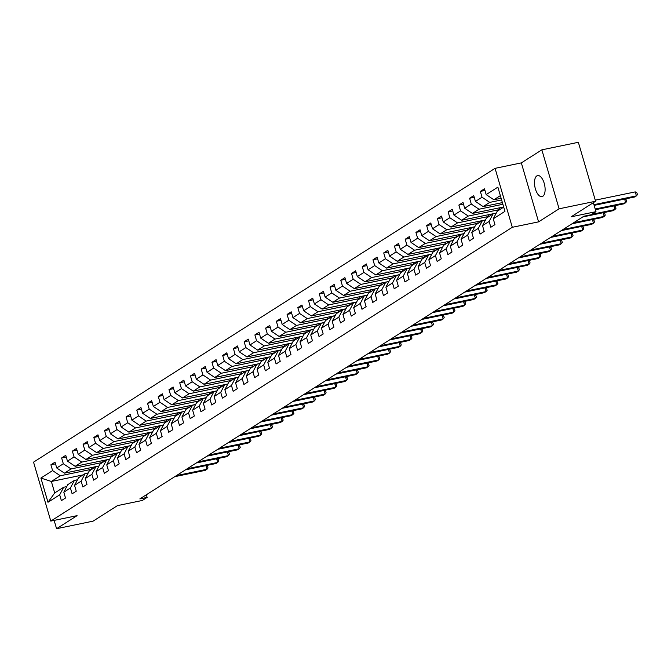 <?xml version="1.0" encoding="UTF-8"?>
<svg xmlns="http://www.w3.org/2000/svg" width="671" height="671" viewBox="0 0 671 671"><rect width="100%" height="100%" fill="white"/><g stroke="black" fill="none" stroke-linecap="round" stroke-linejoin="round"><path stroke-width="1.01" d="M542.789 196.309A10.753 4.957 -101.7 0 0 544.449 184.198A10.753 4.957 -101.7 0 0 537.622 175.584A10.753 4.957 -101.7 0 0 536.825 175.911A10.753 4.957 -101.7 0 0 535.156 188.023A10.753 4.957 -101.7 0 0 541.983 196.637A10.753 4.957 -101.7 0 0 542.789 196.309M495.064 168.337L33.55 462.134L50.786 521.09L512.3 227.293L495.064 168.337L521.342 162.894L538.578 221.858L559.094 208.798L541.849 149.843L521.342 162.894M541.849 149.843L578.352 142.294L595.588 201.25L571.155 216.8L595.982 211.667L593.349 202.676M54.133 520.402L56.565 528.706L93.059 521.157L117.492 505.607L142.311 500.474L147.125 497.404L146.353 494.762M559.094 208.798L595.588 201.25M83.028 474.917L51.357 481.468L54.712 492.942L63.661 487.247L59.685 494.829L61.38 500.641L65.515 498.016L63.812 492.195L70.421 487.993L72.116 493.806L76.251 491.18L74.548 485.368L81.157 481.157L82.852 486.978L86.987 484.345L85.284 478.532L91.893 474.322L93.588 480.142L97.723 477.509L96.02 471.696L102.629 467.486L104.324 473.307L108.459 470.673L106.756 464.86L113.365 460.658L115.06 466.471L119.195 463.846L117.492 458.025L124.101 453.822L125.796 459.635L129.931 457.01L128.228 451.189L134.837 446.987L136.532 452.799L140.667 450.174L138.964 444.361L145.573 440.151L147.268 445.963L151.403 443.338L149.7 437.526L156.309 433.315L158.004 439.136L162.139 436.502L160.436 430.69L167.045 426.479L168.74 432.3L172.875 429.666L171.172 423.854L177.781 419.652L179.476 425.464L183.611 422.839L181.908 417.018L188.517 412.816L190.212 418.629L194.347 416.003L192.644 410.182L199.253 405.98L200.948 411.793L205.083 409.167L203.38 403.346L209.989 399.144L211.684 404.957L215.819 402.332L214.116 396.519L220.725 392.309L222.42 398.129L226.555 395.496L224.852 389.683L231.461 385.473L233.156 391.294L237.291 388.66L235.588 382.847L242.197 378.637L243.892 384.458L248.027 381.824L246.324 376.012L252.933 371.809L254.628 377.622L258.763 374.997L257.06 369.176L263.669 364.974L265.364 370.786L269.499 368.161L267.796 362.34L274.405 358.138L276.1 363.95L280.235 361.325L278.532 355.504L285.141 351.302L286.836 357.115L290.971 354.489L289.268 348.677L295.877 344.466L297.572 350.287L301.707 347.653L300.004 341.841L306.613 337.63L308.308 343.451L312.443 340.818L310.74 335.005L317.349 330.795L319.052 336.616L323.179 333.982L321.476 328.169L328.085 323.967L329.788 329.78L333.915 327.154L332.212 321.334L338.821 317.131L340.524 322.944L344.651 320.319L342.948 314.498L349.557 310.296L351.26 316.108L355.387 313.483L353.684 307.67L360.293 303.46L361.996 309.272L366.123 306.647L364.42 300.834L371.029 296.624L372.732 302.445L376.859 299.811L375.156 293.999L381.765 289.788L383.468 295.609L387.595 292.975L385.892 287.163L392.501 282.961L394.204 288.773L398.331 286.148L396.628 280.327L403.237 276.125L404.94 281.937L409.067 279.312L407.364 273.491L413.973 269.289L415.676 275.102L419.803 272.476L418.1 266.655L424.709 262.453L426.412 268.266L430.539 265.641L428.836 259.828L435.445 255.617L437.148 261.438L441.275 258.805L439.572 252.992L446.181 248.782L447.884 254.603L452.011 251.969L450.308 246.156L456.917 241.946L458.62 247.767L462.747 245.133L461.044 239.321L467.653 235.118L469.356 240.931L473.483 238.306L471.78 232.485L478.389 228.283L480.092 234.095L484.219 231.47L482.516 225.649L489.125 221.447L490.828 227.259L494.955 224.634L493.252 218.813L504.953 211.365L497.874 187.15L486.173 194.598L484.47 188.777L480.344 191.411L484.957 190.455M59.685 494.829L47.985 502.277L40.897 478.054L52.598 470.606L50.895 464.793L55.517 463.837M480.344 191.411L482.038 197.224L475.437 201.434L473.734 195.613L469.608 198.247L471.302 204.059L464.701 208.262L462.998 202.449L458.872 205.074L460.566 210.895L453.965 215.097L452.262 209.285L448.136 211.91L449.83 217.731L443.229 221.933L441.526 216.121L437.4 218.746L439.094 224.567L432.493 228.769L430.79 222.957L426.664 225.582L428.358 231.394L421.757 235.605L420.054 229.784L415.928 232.418L417.622 238.23L411.021 242.441L409.318 236.62L405.192 239.253L406.886 245.066L400.285 249.276L398.582 243.456L394.456 246.089L396.15 251.902L389.549 256.104L387.846 250.291L383.72 252.917L385.414 258.738L378.813 262.94L377.11 257.127L372.984 259.752L374.678 265.573L368.077 269.776L366.374 263.963L362.248 266.588L363.942 272.409L357.341 276.611L355.638 270.799L351.512 273.424L353.206 279.237L346.605 283.447L344.902 277.626L340.776 280.26L342.47 286.072L335.869 290.283L334.166 284.462L330.04 287.096L331.734 292.908L325.133 297.119L323.43 291.298L319.304 293.932L320.998 299.744L314.397 303.946L312.694 298.134L308.568 300.759L310.262 306.58L303.661 310.782L301.958 304.97L297.832 307.595L299.526 313.416L292.925 317.618L291.222 311.805L287.096 314.431L288.79 320.243L282.189 324.454L280.486 318.641L276.36 321.266L278.054 327.079L271.453 331.289L269.75 325.469L265.624 328.102L267.318 333.915L260.717 338.125L259.014 332.304L254.888 334.938L256.582 340.751L249.981 344.953L248.278 339.14L244.152 341.765L245.846 347.586L239.245 351.789L237.542 345.976L233.416 348.601L235.11 354.422L228.509 358.624L226.806 352.812L222.671 355.437L224.374 361.258L217.773 365.46L216.07 359.648L211.935 362.273L213.638 368.085L207.037 372.296L205.334 366.475L201.199 369.109L202.902 374.921L196.301 379.132L194.598 373.311L190.463 375.945L192.166 381.757L185.565 385.968L183.862 380.147L179.727 382.78L181.43 388.593L174.829 392.795L173.126 386.982L168.991 389.608L170.694 395.429L164.093 399.631L162.39 393.818L158.255 396.444L159.958 402.264L153.357 406.467L151.654 400.654L147.519 403.279L149.222 409.1L142.621 413.302L140.918 407.49L136.783 410.115L138.486 415.928L131.885 420.138L130.182 414.317L126.047 416.951L127.75 422.764L121.149 426.974L119.446 421.153L115.311 423.787L117.014 429.599L110.413 433.81L108.71 427.989L104.575 430.623L106.278 436.435L99.677 440.637L97.974 434.825L93.839 437.45L95.542 443.271L88.941 447.473L87.238 441.661L83.103 444.286L84.806 450.107L78.205 454.309L76.502 448.496L72.367 451.122L74.07 456.934L67.461 461.145L65.766 455.332L61.631 457.957L63.334 463.77L56.725 467.981L55.03 462.16L50.895 464.793M595.982 211.667L591.159 214.737L583.862 216.247L139.828 498.914L147.125 497.404M63.812 492.195L67.788 484.621L74.397 480.411L77.484 479.773M99.014 465.993L64.433 473.147L71.042 468.937L102.705 462.386M74.397 480.411L70.421 487.993M56.725 467.981L64.433 473.147M63.334 463.77L71.042 468.937M74.548 485.368L78.524 477.786L85.133 473.575L88.22 472.938M109.75 459.157L75.169 466.311L81.778 462.101L113.441 455.55M85.133 473.575L81.157 481.157M67.461 461.145L75.169 466.311M74.07 456.934L81.778 462.101M85.284 478.532L89.26 470.95L95.869 466.739L98.956 466.102M120.486 452.321L85.905 459.476L92.514 455.273L124.177 448.714M95.869 466.739L91.893 474.322M78.205 454.309L85.905 459.476M84.806 450.107L92.514 455.273M96.02 471.696L99.996 464.114L106.605 459.912L109.692 459.266M131.222 445.485L96.641 452.64L103.25 448.438L134.913 441.887M106.605 459.912L102.629 467.486M88.941 447.473L96.641 452.64M95.542 443.271L103.25 448.438M106.756 464.86L110.732 457.278L117.341 453.076L120.428 452.439M141.958 438.649L107.377 445.804L113.986 441.602L145.649 435.051M117.341 453.076L113.365 460.658M99.677 440.637L107.377 445.804M106.278 436.435L113.986 441.602M117.492 458.025L121.468 450.442L128.077 446.24L131.164 445.603M152.694 431.822L118.113 438.968L124.722 434.766L156.385 428.215M128.077 446.24L124.101 453.822M110.413 433.81L118.113 438.968M117.014 429.599L124.722 434.766M128.228 451.189L132.204 443.606L138.813 439.404L141.9 438.767M163.43 424.986L128.849 432.141L135.458 427.93L167.121 421.38M138.813 439.404L134.837 446.987M121.149 426.974L128.849 432.141M127.75 422.764L135.458 427.93M138.964 444.361L142.94 436.779L149.549 432.569L152.636 431.931M174.166 418.15L139.585 425.305L146.194 421.094L177.857 414.544M149.549 432.569L145.573 440.151M131.885 420.138L139.585 425.305M138.486 415.928L146.194 421.094M149.7 437.526L153.676 429.943L160.285 425.733L163.372 425.095M184.902 411.315L150.321 418.469L156.93 414.259L188.593 407.708M160.285 425.733L156.309 433.315M142.621 413.302L150.321 418.469M149.222 409.1L156.93 414.259M160.436 430.69L164.412 423.107L171.021 418.897L174.108 418.259M195.638 404.479L161.057 411.633L167.666 407.431L199.329 400.872M171.021 418.897L167.045 426.479M153.357 406.467L161.057 411.633M159.958 402.264L167.666 407.431M171.172 423.854L175.148 416.272L181.757 412.069L184.844 411.424M206.374 397.643L171.793 404.798L178.402 400.595L210.065 394.045M181.757 412.069L177.781 419.652M164.093 399.631L171.793 404.798M170.694 395.429L178.402 400.595M181.908 417.018L185.884 409.436L192.493 405.234L195.58 404.596M217.11 390.807L182.529 397.962L189.138 393.76L220.801 387.209M192.493 405.234L188.517 412.816M174.829 392.795L182.529 397.962M181.43 388.593L189.138 393.76M192.644 410.182L196.62 402.6L203.229 398.398L206.316 397.76M227.846 383.98L193.265 391.126L199.874 386.924L231.537 380.373M203.229 398.398L199.253 405.98M185.565 385.968L193.265 391.126M192.166 381.757L199.874 386.924M203.38 403.346L207.356 395.764L213.965 391.562L217.052 390.925M238.582 377.144L204.001 384.298L210.61 380.088L242.273 373.537M213.965 391.562L209.989 399.144M196.301 379.132L204.001 384.298M202.902 374.921L210.61 380.088M214.116 396.519L218.092 388.937L224.701 384.726L227.788 384.089M249.318 370.308L214.737 377.463L221.346 373.252L253.009 366.702M224.701 384.726L220.725 392.309M207.037 372.296L214.737 377.463M213.638 368.085L221.346 373.252M224.852 389.683L228.828 382.101L235.437 377.89L238.524 377.253M260.054 363.472L225.473 370.627L232.082 366.416L263.745 359.866M235.437 377.89L231.461 385.473M217.773 365.46L225.473 370.627M224.374 361.258L232.082 366.416M235.588 382.847L239.564 375.265L246.173 371.055L249.26 370.417M270.79 356.637L236.209 363.791L242.818 359.589L274.481 353.03M246.173 371.055L242.197 378.637M228.509 358.624L236.209 363.791M235.11 354.422L242.818 359.589M246.324 376.012L250.3 368.429L256.909 364.227L259.996 363.59M281.526 349.801L246.945 356.955L253.554 352.753L285.217 346.202M256.909 364.227L252.933 371.809M239.245 351.789L246.945 356.955M245.846 347.586L253.554 352.753M257.06 369.176L261.036 361.594L267.645 357.391L270.732 356.754M292.262 342.965L257.681 350.119L264.29 345.917L295.953 339.367M267.645 357.391L263.669 364.974M249.981 344.953L257.681 350.119M256.582 340.751L264.29 345.917M267.796 362.34L271.772 354.758L278.381 350.556L281.468 349.918M302.998 336.137L268.417 343.292L275.026 339.081L306.689 332.531M278.381 350.556L274.405 358.138M260.717 338.125L268.417 343.292M267.318 333.915L275.026 339.081M278.532 355.504L282.508 347.93L289.117 343.72L292.204 343.082M313.734 329.302L279.153 336.456L285.762 332.246L317.425 325.695M289.117 343.72L285.141 351.302M271.453 331.289L279.153 336.456M278.054 327.079L285.762 332.246M289.268 348.677L293.244 341.094L299.853 336.884L302.94 336.246M324.47 322.466L289.889 329.62L296.498 325.41L328.161 318.859M299.853 336.884L295.877 344.466M282.189 324.454L289.889 329.62M288.79 320.243L296.498 325.41M300.004 341.841L303.98 334.259L310.589 330.048L313.676 329.411M335.206 315.63L300.625 322.785L307.234 318.582L338.897 312.023M310.589 330.048L306.613 337.63M292.925 317.618L300.625 322.785M299.526 313.416L307.234 318.582M310.74 335.005L314.716 327.423L321.325 323.221L324.412 322.575M345.942 308.794L311.361 315.949L317.97 311.747L349.633 305.196M321.325 323.221L317.349 330.795M303.661 310.782L311.361 315.949M310.262 306.58L317.97 311.747M321.476 328.169L325.452 320.587L332.061 316.385L335.148 315.747M356.678 301.958L322.097 309.113L328.706 304.911L360.369 298.36M332.061 316.385L328.085 323.967M314.397 303.946L322.097 309.113M320.998 299.744L328.706 304.911M332.212 321.334L336.188 313.751L342.797 309.549L345.884 308.912M367.414 295.131L332.833 302.277L339.442 298.075L371.105 291.524M342.797 309.549L338.821 317.131M325.133 297.119L332.833 302.277M331.734 292.908L339.442 298.075M342.948 314.498L346.924 306.915L353.533 302.713L356.62 302.076M378.15 288.295L343.569 295.45L350.178 291.239L381.841 284.689M353.533 302.713L349.557 310.296M335.869 290.283L343.569 295.45M342.47 286.072L350.178 291.239M353.684 307.67L357.66 300.088L364.269 295.877L367.356 295.24M388.886 281.459L354.305 288.614L360.914 284.403L392.577 277.853M364.269 295.877L360.293 303.46M346.605 283.447L354.305 288.614M353.206 279.237L360.914 284.403M364.42 300.834L368.396 293.252L375.005 289.042L378.092 288.404M399.622 274.624L365.041 281.778L371.65 277.568L403.313 271.017M375.005 289.042L371.029 296.624M357.341 276.611L365.041 281.778M363.942 272.409L371.65 277.568M375.156 293.999L379.132 286.416L385.741 282.206L388.828 281.568M410.358 267.788L375.777 274.942L382.386 270.74L414.057 264.181M385.741 282.206L381.765 289.788M368.077 269.776L375.777 274.942M374.678 265.573L382.386 270.74M385.892 287.163L389.868 279.581L396.477 275.378L399.564 274.733M421.094 260.952L386.513 268.106L393.122 263.904L424.793 257.354M396.477 275.378L392.501 282.961M378.813 262.94L386.513 268.106M385.414 258.738L393.122 263.904M396.628 280.327L400.604 272.745L407.213 268.543L410.3 267.905M431.83 254.116L397.249 261.271L403.858 257.068L435.529 250.518M407.213 268.543L403.237 276.125M389.549 256.104L397.249 261.271M396.15 251.902L403.858 257.068M407.364 273.491L411.34 265.909L417.949 261.707L421.036 261.069M442.566 247.289L407.985 254.435L414.594 250.233L446.265 243.682M417.949 261.707L413.973 269.289M400.285 249.276L407.985 254.435M406.886 245.066L414.594 250.233M418.1 266.655L422.076 259.073L428.685 254.871L431.772 254.234M453.302 240.453L418.721 247.607L425.33 243.397L457.001 236.846M428.685 254.871L424.709 262.453M411.021 242.441L418.721 247.607M417.622 238.23L425.33 243.397M428.836 259.828L432.812 252.246L439.421 248.035L442.508 247.398M464.038 233.617L429.457 240.772L436.066 236.561L467.737 230.01M439.421 248.035L435.445 255.617M421.757 235.605L429.457 240.772M428.358 231.394L436.066 236.561M439.572 252.992L443.548 245.41L450.157 241.199L453.244 240.562M474.774 226.781L440.193 233.936L446.802 229.725L478.473 223.175M450.157 241.199L446.181 248.782M432.493 228.769L440.193 233.936M439.094 224.567L446.802 229.725M450.308 246.156L454.284 238.574L460.893 234.364L463.98 233.726M485.51 219.945L450.929 227.1L457.538 222.898L489.209 216.339M460.893 234.364L456.917 241.946M443.229 221.933L450.929 227.1M449.83 217.731L457.538 222.898M461.044 239.321L465.02 231.738L471.629 227.536L474.716 226.89M496.246 213.11L461.665 220.264L468.274 216.062L499.945 209.511M471.629 227.536L467.653 235.118M453.965 215.097L461.665 220.264M460.566 210.895L468.274 216.062M471.78 232.485L475.756 224.902L482.365 220.7L485.452 220.063M503.661 206.962L472.401 213.428L479.01 209.226L502.881 204.286M482.365 220.7L478.389 228.283M464.701 208.262L472.401 213.428M471.302 204.059L479.01 209.226M482.516 225.649L486.492 218.067L493.101 213.864L496.188 213.227M502.394 202.617L483.137 206.593L489.746 202.39L501.606 199.933M493.101 213.864L489.125 221.447M475.437 201.434L483.137 206.593M482.038 197.224L489.746 202.39M493.252 218.813L497.228 211.231L503.711 207.113M501.12 198.264L493.873 199.765L500.356 195.638M486.173 194.598L493.873 199.765M538.578 221.858L512.3 227.293M56.565 528.706L77.073 515.655L50.786 521.09M63.661 487.247L66.748 486.609M91.969 469.222L60.306 475.773L51.357 481.468L40.897 478.054M54.712 492.942L47.985 502.277M52.598 470.606L60.306 475.773M469.608 198.247L474.221 197.291M503.351 207.029L500.331 209.26M499.174 207.893L499.618 209.411M458.872 205.074L463.485 204.127M492.615 213.864L489.595 216.096M488.438 214.728L488.882 216.238M448.136 211.91L452.749 210.954M481.879 220.7L478.859 222.923M477.702 221.564L478.146 223.074M437.4 218.746L442.013 217.79M471.143 227.536L468.123 229.759M466.966 228.4L467.41 229.91M426.664 225.582L431.277 224.626M460.407 234.364L457.387 236.595M456.23 235.227L456.674 236.746M415.928 232.418L420.541 231.461M449.671 241.199L446.651 243.43M445.494 242.063L445.938 243.581M405.192 239.253L409.805 238.297M438.935 248.035L435.915 250.266M434.758 248.899L435.202 250.417M394.456 246.089L399.069 245.133M428.199 254.871L425.179 257.102M424.022 255.735L424.466 257.245M383.72 252.917L388.333 251.96M417.463 261.707L414.443 263.938M413.286 262.571L413.73 264.08M372.984 259.752L377.597 258.796M406.727 268.543L403.707 270.765M402.55 269.406L402.994 270.916M362.248 266.588L366.861 265.632M395.991 275.37L392.971 277.601M391.814 276.242L392.258 277.752M351.512 273.424L356.125 272.468M385.255 282.206L382.235 284.437M381.078 283.07L381.522 284.588M340.776 280.26L345.389 279.304M374.519 289.042L371.499 291.273M370.342 289.906L370.786 291.424M330.04 287.096L334.653 286.14M363.783 295.877L360.763 298.109M359.606 296.741L360.05 298.26M319.304 293.932L323.917 292.975M353.047 302.713L350.027 304.944M348.87 303.577L349.314 305.087M308.568 300.759L313.181 299.803M342.311 309.549L339.291 311.78M338.134 310.413L338.578 311.923M297.832 307.595L302.445 306.639M331.575 316.385L328.555 318.608M327.398 317.249L327.842 318.759M287.096 314.431L291.709 313.474M320.839 323.212L317.819 325.443M316.662 324.076L317.106 325.594M276.36 321.266L280.973 320.31M310.103 330.048L307.083 332.279M305.926 330.912L306.37 332.43M265.624 328.102L270.237 327.146M299.367 336.884L296.347 339.115M295.19 337.748L295.634 339.266M254.888 334.938L259.501 333.982M288.631 343.72L285.611 345.951M284.454 344.584L284.898 346.102M244.152 341.765L248.765 340.818M277.895 350.556L274.875 352.787M273.718 351.419L274.162 352.929M233.416 348.601L238.029 347.645M267.159 357.391L264.139 359.614M262.982 358.255L263.426 359.765M222.671 355.437L227.293 354.481M256.423 364.227L253.403 366.45M252.246 365.091L252.69 366.601M211.935 362.273L216.557 361.317M245.687 371.055L242.667 373.286M241.51 371.919L241.954 373.437M201.199 369.109L205.821 368.153M234.951 377.89L231.931 380.121M230.774 378.754L231.218 380.272M190.463 375.945L195.085 374.988M224.215 384.726L221.195 386.957M220.038 385.59L220.482 387.108M179.727 382.78L184.349 381.824M213.479 391.562L210.459 393.793M209.302 392.426L209.746 393.936M168.991 389.608L173.613 388.652M202.743 398.398L199.723 400.629M198.566 399.262L199.01 400.772M158.255 396.444L162.877 395.487M192.007 405.234L188.987 407.456M187.83 406.098L188.274 407.607M147.519 403.279L152.141 402.323M181.271 412.061L178.251 414.292M177.094 412.933L177.538 414.443M136.783 410.115L141.405 409.159M170.535 418.897L167.515 421.128M166.358 419.761L166.802 421.279M126.047 416.951L130.669 415.995M159.799 425.733L156.779 427.964M155.622 426.597L156.066 428.115M115.311 423.787L119.933 422.831M149.063 432.569L146.043 434.8M144.886 433.432L145.33 434.951M104.575 430.623L109.197 429.666M138.327 439.404L135.307 441.635M134.15 440.268L134.594 441.778M93.839 437.45L98.461 436.494M127.591 446.24L124.571 448.471M123.414 447.104L123.858 448.614M83.103 444.286L87.725 443.33M116.855 453.076L113.835 455.299M112.678 453.94L113.122 455.45M72.367 451.122L76.989 450.166M106.119 459.903L103.099 462.134M101.942 460.776L102.386 462.285M61.631 457.957L66.253 457.001M95.383 466.739L92.363 468.97M91.206 467.603L91.642 469.121M593.936 204.672L636.418 195.882L634.699 196.98L594.137 205.368M595.278 200.168L635.252 191.898L636.418 195.882L637.45 194.624L636.98 193.03L635.252 191.898M595.202 209.025L625.682 202.717L623.963 203.816L595.412 209.721M624.927 199.002L626.244 199.866L626.714 201.459L625.682 202.717L624.617 199.069M591.763 214.351L614.946 209.553L613.227 210.652L582.747 216.951M614.191 205.838L615.508 206.702L615.978 208.295L614.946 209.553L613.881 205.896M573.73 222.697L604.21 216.389L602.491 217.479L572.011 223.787M603.455 212.673L604.772 213.537L605.242 215.131L604.21 216.389L603.145 212.732M562.994 229.532L593.474 223.225L591.755 224.315L561.275 230.623M592.719 219.509L594.036 220.373L594.506 221.967L593.474 223.225L592.409 219.568M552.258 236.36L582.738 230.061L581.019 231.151L550.539 237.459M581.983 226.337L583.3 227.201L583.77 228.794L582.738 230.061L581.673 226.404M541.522 243.196L572.002 236.888L570.283 237.987L539.803 244.294M571.247 233.172L572.564 234.036L573.034 235.63L572.002 236.888L570.937 233.24M530.786 250.031L561.266 243.724L559.547 244.823L529.067 251.13M560.511 240.008L561.828 240.872L562.298 242.466L561.266 243.724L560.201 240.075M520.05 256.867L550.53 250.56L548.811 251.659L518.331 257.966M549.775 246.844L551.092 247.708L551.562 249.302L550.53 250.56L549.465 246.911M509.314 263.703L539.794 257.396L538.075 258.494L507.595 264.793M539.039 253.68L540.356 254.544L540.826 256.137L539.794 257.396L538.729 253.739M498.578 270.539L529.058 264.231L527.339 265.322L496.859 271.629M528.303 260.516L529.62 261.38L530.09 262.973L529.058 264.231L527.993 260.574M487.842 277.375L518.322 271.067L516.603 272.158L486.123 278.465M517.567 267.343L518.884 268.215L519.354 269.809L518.322 271.067L517.249 267.41M477.106 284.202L507.586 277.903L505.867 278.993L475.387 285.301M506.831 274.179L508.148 275.043L508.618 276.637L507.586 277.903L506.513 274.246M466.37 291.038L496.85 284.73L495.131 285.829L464.651 292.137M496.095 281.015L497.412 281.879L497.882 283.472L496.85 284.73L495.777 281.082M455.634 297.874L486.114 291.566L484.395 292.665L453.915 298.972M485.359 287.851L486.676 288.715L487.146 290.308L486.114 291.566L485.041 287.918M444.898 304.709L475.378 298.402L473.659 299.501L443.179 305.808M474.623 294.686L475.94 295.55L476.41 297.144L475.378 298.402L474.305 294.754M434.162 311.545L464.642 305.238L462.923 306.337L432.443 312.636M463.887 301.522L465.204 302.386L465.674 303.98L464.642 305.238L463.569 301.581M423.426 318.381L453.906 312.074L452.187 313.164L421.707 319.471M453.151 308.358L454.468 309.222L454.938 310.816L453.906 312.074L452.833 308.417M412.69 325.209L443.17 318.91L441.451 320L410.971 326.307M442.415 315.185L443.732 316.058L444.202 317.651L443.17 318.91L442.097 315.253M401.954 332.044L432.434 325.737L430.715 326.836L400.235 333.143M431.679 322.021L432.996 322.885L433.466 324.479L432.434 325.737L431.361 322.088M391.218 338.88L421.698 332.573L419.979 333.672L389.499 339.979M420.943 328.857L422.26 329.721L422.73 331.315L421.698 332.573L420.625 328.924M380.482 345.716L410.962 339.409L409.243 340.507L378.763 346.815M410.207 335.693L411.524 336.557L411.994 338.15L410.962 339.409L409.889 335.76M369.746 352.552L400.226 346.244L398.507 347.343L368.027 353.642M399.463 342.529L400.788 343.393L401.258 344.986L400.226 346.244L399.153 342.587M359.01 359.388L389.49 353.08L387.771 354.171L357.291 360.478M388.727 349.365L390.052 350.228L390.522 351.822L389.49 353.08L388.417 349.423M348.274 366.223L378.754 359.916L377.035 361.006L346.555 367.314M377.991 356.2L379.316 357.064L379.786 358.658L378.754 359.916L377.681 356.259M337.538 373.051L368.018 366.752L366.299 367.842L335.819 374.15M367.255 363.028L368.58 363.892L369.05 365.485L368.018 366.752L366.945 363.095M326.802 379.887L357.282 373.579L355.563 374.678L325.083 380.985M356.519 369.864L357.844 370.728L358.314 372.321L357.282 373.579L356.209 369.931M316.066 386.722L346.546 380.415L344.827 381.514L314.347 387.821M345.783 376.699L347.108 377.563L347.578 379.157L346.546 380.415L345.473 376.767M305.33 393.558L335.81 387.251L334.091 388.35L303.602 394.657M335.047 383.535L336.372 384.399L336.842 385.993L335.81 387.251L334.737 383.602M294.594 400.394L325.074 394.087L323.355 395.185L292.866 401.484M324.311 390.371L325.636 391.235L326.106 392.829L325.074 394.087L324.001 390.43M283.858 407.23L314.338 400.923L312.619 402.013L282.13 408.32M313.575 397.207L314.9 398.071L315.37 399.664L314.338 400.923L313.265 397.266M273.122 414.066L303.602 407.758L301.883 408.849L271.394 415.156M302.839 404.034L304.164 404.907L304.634 406.5L303.602 407.758L302.529 404.101M262.386 420.893L292.866 414.594L291.147 415.685L260.658 421.992M292.103 410.87L293.428 411.734L293.898 413.328L292.866 414.594L291.793 410.937M251.65 427.729L282.13 421.422L280.411 422.52L249.922 428.828M281.367 417.706L282.692 418.57L283.162 420.163L282.13 421.422L281.057 417.773M240.914 434.565L271.394 428.257L269.675 429.356L239.186 435.664M270.631 424.542L271.956 425.406L272.426 426.999L271.394 428.257L270.321 424.609M230.178 441.401L260.658 435.093L258.939 436.192L228.45 442.499M259.895 431.378L261.22 432.241L261.69 433.835L260.658 435.093L259.585 431.445M219.442 448.236L249.922 441.929L248.203 443.028L217.714 449.327M249.159 438.213L250.484 439.077L250.954 440.671L249.922 441.929L248.849 438.272M208.706 455.072L239.186 448.765L237.467 449.855L206.978 456.163M238.423 445.049L239.748 445.913L240.218 447.507L239.186 448.765L238.113 445.108M197.97 461.9L228.45 455.601L226.731 456.691L196.242 462.998M227.687 451.877L229.012 452.749L229.482 454.342L228.45 455.601L227.377 451.944M187.234 468.735L217.714 462.428L215.995 463.527L185.506 469.834M216.951 458.712L218.276 459.576L218.746 461.17L217.714 462.428L216.641 458.779M176.498 475.571L206.978 469.264L205.259 470.363L174.77 476.67M206.215 465.548L207.54 466.412L208.01 468.006L206.978 469.264L205.905 465.615"/></g></svg>
